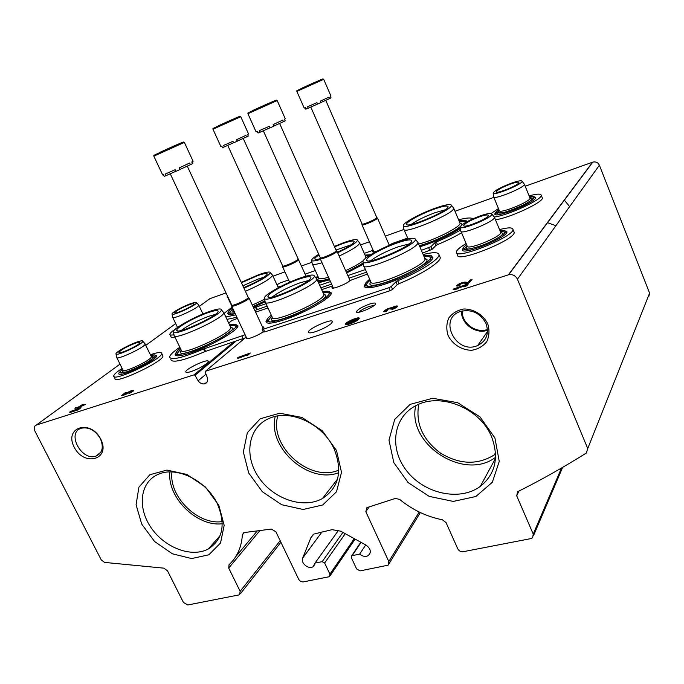 <?xml version="1.0" encoding="UTF-8"?>
<svg xmlns="http://www.w3.org/2000/svg" width="684" height="684" viewBox="0 0 684 684"><rect width="100%" height="100%" fill="white"/><g stroke="black" fill="none" stroke-linecap="round" stroke-linejoin="round"><path stroke-width="1.03" d="M462.333 310.938C461.29 322.985 476.098 333.937 487.47 329.449M277.781 415.957C268.744 446.216 309.912 482.921 338.837 470.088M171.983 471.977C168.615 496.413 197.933 525.432 222.214 521.576M418.745 404.304C415.453 423.464 422.703 439.735 440.505 453.116C459.657 464.65 477.612 465.231 494.378 454.843L495.575 453.919M205.978 374.174L198.138 380.808L195 375.319L194.076 374.858L36.346 425.046C34.123 426.089 33.653 428.116 34.927 431.117L101.258 559.905L104.541 562.402L163.784 568.148L167.46 570.738L183.406 602.407L187.801 604.972L239.562 594.798L240.161 591.327L228.713 568.062L229.029 564.736C237.083 557.229 241.537 547.251 242.384 534.803L243.589 532.819L244.573 532.52L271.309 529.065L275.891 531.776L298.634 579.186C299.797 581.152 301.387 582.05 303.422 581.879L329.457 576.68L329.919 574.167L324.635 563.009L322.19 561.649L315.008 563.103L338.563 530.228M322.078 531.827L302.67 558.093C300.336 562.992 308.783 569.909 313.135 566.651L315.008 563.103M302.67 558.093L310.946 537.564L313.93 534.05L332.048 529.655L340.623 531.16L365.957 545.045C370.694 548.585 371.532 552.056 368.462 555.468C365.683 557.033 362.751 556.571 359.673 554.074L351.687 555.793L351.328 557.64L356.62 568.96L360.109 570.892L388.136 565.172L388.803 561.538L365.837 511.743L366.761 507.784L367.47 507.46L395.395 498.431L399.661 499.406C412.366 509.836 426.611 516.625 442.386 519.789L446.071 522.653L457.776 548.833C458.981 550.971 460.768 551.937 463.136 551.714L530.852 538.616L532.631 537.735L533.238 534.093L516.702 495.814L517.549 491.856L518.156 491.463C540.796 480.125 563.53 467.309 586.376 453.005L587.727 448.559L517.437 279.217C515.522 275.575 512.572 274.096 508.597 274.788L205.482 371.232L205.166 372.087L207.432 377.884C208.133 380.834 207.286 382.801 204.884 383.775C202.302 384.34 200.053 383.348 198.138 380.808M365.735 544.917L359.673 554.074M648.842 296.394L649.595 293.137L599.389 165.22C598.013 162.51 595.815 161.475 592.789 162.117L525.201 186.219M263.22 331.586C259.732 334.955 246.095 340.358 246.685 338.144M331.398 323.361L332.475 321.702C332.911 317.829 307.826 328.722 308.39 332.15C308.604 333.228 310.895 333.091 315.29 331.749C322.301 329.295 327.67 326.499 331.398 323.361M468.095 282.424L464.829 282.09C460.965 282.723 458.177 284.005 456.45 285.946L459.537 285.741L460.152 284.997L458.511 285.108L462.974 283.056L466.702 283.441L469.446 282.56L472.037 279.423L470.062 280.055L468.095 282.424L468.309 282.928M453.757 288.922L453.124 289.665L455.364 289.46L458.203 288.554L455.946 288.768L465.325 285.767L464.752 286.468L466.753 285.827L468.514 283.698L453.757 288.922L454.048 289.58M392.727 309.271L392.539 308.826L391.821 309.587C395.164 308.364 397.096 307.227 397.626 306.175C397.036 305.611 395.113 306.081 391.846 307.603C388.153 308.287 385.468 309.561 383.809 311.442L386.511 311.28L387.229 310.519L385.793 310.604L387.717 309.245L391.718 308.416L390.145 309.1M392.539 308.826L395.634 307.005L391.718 308.416M358.741 319.24L359.288 318.334C359.527 316.051 345.027 322.241 345.411 324.259C345.087 326.174 356.244 321.984 358.741 319.24M238.126 357.373L237.228 358.142L238.665 358.142L247.027 355.013L246.197 355.74L247.805 355.227L250.335 353.012L238.126 357.373L238.417 358.142M369.702 304.021C373.404 302.867 375.405 302.713 375.687 303.559C376.431 306.218 355.851 314.956 356.398 311.759C357.749 309.382 362.178 306.8 369.702 304.021M493.857 197.394L455.005 211.253M403.919 229.473L385.323 236.1M369.411 241.777L360.562 244.932M206.688 363.537L208.321 361.503C208.945 357.988 185.458 368.744 185.783 371.831C185.86 372.712 187.621 372.626 191.067 371.557C197.308 369.369 202.515 366.692 206.688 363.537M125.189 392.761L121.598 395.549L125.403 394.711L127.087 393.514C128.78 392.026 130.43 391.248 132.021 391.188L128.9 393.591C131.815 392.223 133.474 391.137 133.867 390.316C131.619 390.239 128.772 391.513 125.334 394.146L123.787 394.488L126.591 392.317L125.189 392.761L125.42 393.223M75.924 407.476L74.889 408.254L77.882 408.015L85.346 404.458L81.943 405.544L83.636 404.287L82.319 404.706L78.181 407.194L79.592 406.741L78.925 407.236L75.924 407.476L76.232 408.143M70.606 411.435L69.546 412.221L70.452 412.349L78.044 409.921L81.028 407.69L70.606 411.435L70.691 412.272M311.972 262.263L301.439 266.016M284.92 271.907L272.993 276.165M226.028 292.914L209.911 298.66L199.343 306.355M100.779 439.196C90.502 418.728 63.706 427.167 74.171 447.131C84.098 467.155 111.047 459.554 100.779 439.196M487.726 323.78C483.212 314.76 473.747 308.911 463.855 308.98C457.502 310.134 452.492 313.127 448.824 317.957C446.396 323.532 446.165 329.414 448.123 335.596C452.594 344.411 461.803 350.182 471.584 350.276C477.911 349.25 482.981 346.361 486.777 341.598C489.342 336.032 489.659 330.09 487.726 323.78M336.494 450.465L322.318 430.783L301.952 417.454L279.73 413.213L260.262 418.745L247.36 432.664L243.333 452.021L248.711 473.02L262.34 491.736L281.68 504.715L303.157 509.486L322.728 504.963L336.502 491.77L341.513 472.311L336.494 450.465M218.82 505.279L205.448 487.034L186.852 474.439L166.956 470.088L149.864 474.713L138.92 487.145L136.082 504.749L141.699 524.081L154.575 541.497L172.317 553.775L191.623 558.563L208.834 554.801L220.522 543.01L224.172 525.329L218.82 505.279M494.917 437.965L480.006 416.898L457.664 402.696L432.664 398.285L410.212 404.347L394.728 419.369L388.982 440.145L393.813 462.615L408.126 482.588L429.244 496.396L453.312 501.415L475.833 496.507L492.318 482.314L499.252 461.409L494.917 437.965M415.752 405.715C406.698 443.95 463.906 481.587 495.575 457.297M491.574 436.785C480.271 408.519 441.094 392.368 416.864 405.15C393.043 416.462 388.743 448.362 406.732 470.925C424.294 493.737 459.648 501.663 480.254 486.444C495.472 474.046 499.243 457.493 491.574 436.785M169.863 471.96C166.999 497.413 196.975 527.082 222.283 523.73M217.384 503.894C206.662 480.698 176.848 465.915 158.551 474.217C140.263 481.579 136.98 506.989 150.796 527.236C164.314 547.636 191.571 558.161 208.381 548.927C222.898 539.437 225.9 524.431 217.384 503.894M275.216 416.453C267.444 447.729 308.578 484.417 338.683 472.729M334.271 449.285C323.438 424.379 291.059 408.929 270.043 418.044C248.651 426.32 243.47 454.535 258.184 476.543C272.531 498.721 303.097 509.503 322.446 498.516C338.828 487.675 342.769 471.259 334.271 449.285M461.546 311.126C460.725 323.498 475.765 334.621 487.512 330.261M486.016 323.532C480.305 313.067 471.874 309.014 460.751 311.365C437.392 318.188 455.997 355.364 477.671 345.523C486.538 340.931 489.316 333.595 486.016 323.532M100.377 438.692C95.298 430.313 88.98 426.816 81.422 428.201C65.946 432.433 81.747 461.914 96.213 455.997C102.48 452.894 103.865 447.122 100.377 438.692M358.955 312.237C360.776 310.203 364.384 308.21 369.787 306.27L374.174 305.474M78.284 409.742L77.822 409.887M71.572 411.888L70.931 412.093M80.165 406.877L79.729 407.014M77.942 407.997L76.257 408.126M123.898 394.702L123.282 395.172M133.568 390.795L132.029 391.197L132.303 391.77M125.565 394.608L125.334 394.146M124.043 395.01L123.787 394.488M249.027 354.15L248.728 353.525M248.207 354.868L247.907 354.244M248.001 355.047L247.163 355.312M239.639 357.723L238.468 358.091M357.629 318.787L354.722 321.352L357.629 318.787L357.98 319.556L356.868 320.668M354.919 321.788L354.722 321.352M356.133 318.898L352.123 322.549L356.133 318.898L356.45 319.616M353.799 322.344L354.748 321.403M352.328 323.01L352.123 322.549M347.369 322.805L351.978 321.48L350.396 323.404L354.782 319.035L352.2 321.258L347.369 322.805M350.67 322.78L347.489 323.797L347.147 323.028M355.047 319.633L354.782 319.035M351.627 323.293L352.2 322.728M359.177 318.71L356.219 319.103M353.389 320.078L348.678 322.386M347.275 323.31L345.873 324.661M397.336 306.688L395.634 307.005L395.942 307.723M392.077 308.125L391.846 307.603M386.144 311.391L385.827 310.681L384.442 311.716M456.142 289.212L455.946 288.768M465.522 286.22L465.325 285.767M467.471 284.963L466.864 285.151L466.522 284.33M466.864 285.151L466.291 285.844L465.949 285.023M466.291 285.844L465.471 286.109M456.091 289.101L454.809 289.512M467.591 283.15L463.53 283.108M458.853 285.938L458.536 285.177L457.074 286.237M471.002 280.679L470.404 280.868L470.062 280.055M470.404 280.868L468.848 282.748M237.425 318.376L231.705 320.676L228.695 323.053M332.45 285.998L321.66 289.657M267.974 307.954L255.628 312.169M332.715 286.579L331.92 287.707C331.424 289.982 347.147 283.783 350.157 280.5L367.393 274.062M423.157 254.525C433.143 252.045 438.427 252.097 439.008 254.67C439.949 258.928 420.207 271.582 397.72 280.773L398.994 283.689C421.472 274.506 441.189 261.818 440.222 257.509L439.821 256.568M431.604 255.799L430.706 255.936M397.72 280.773L395.951 281.791L397.224 284.706L398.994 283.689M262.194 329.363L263.425 332.022L264.725 331.92L390.145 290.666L392.59 289.4L397.224 284.706M262.365 326.678L263.947 327.123L262.152 329.286L263.451 329.175L388.854 287.725L391.299 286.459L395.951 281.791M245.094 334.767L204.302 348.729L205.559 351.379L246.368 337.477M204.302 348.729L203.55 349.02L204.815 351.67L205.559 351.379M170.838 359.57C172.282 363.221 183.603 360.588 204.815 351.67M179.832 347.258C173.317 351.653 169.906 354.902 169.598 357.014C171.017 360.613 182.337 357.954 203.55 349.02M267.29 319.12L265.973 321.651C266.427 324.148 272.369 323.575 283.792 319.924C304.5 313.263 332.39 297.292 331.364 292.923L328.363 291.35M237.972 325.823L221.607 337.734L203.712 346.737L194 350.678C181.243 354.534 175.164 355.586 175.762 353.833L175.147 354.449C175.378 356.646 180.285 356.21 189.878 353.141C209.595 346.839 238.87 330.073 237.972 325.823L235.262 324.404M176.352 352.2L175.164 354.252M365.598 283.304L364.144 286.134C364.923 288.964 372.147 288.203 385.819 283.843C407.544 276.806 434.083 261.656 432.895 257.21L429.586 255.483M323.763 294.342L324.686 294.137M329.235 293.445L329.944 293.41M267.752 321.745L268.273 321.215M230.756 327.439L231.85 327.174M235.877 326.448L236.527 326.388M424.849 258.458L425.568 258.313M430.655 257.671L431.476 257.654M365.863 286.194L366.487 285.553M325.08 295.052L325.772 294.966M272.258 296.984C278.773 291.991 288.024 287.271 300.002 282.825L308.262 280.585M323.019 292.675C326.986 292.051 329.047 292.419 329.192 293.778L328.773 295.069M269.676 321.993L268.137 320.599L271.719 316.059M323.609 293.992L325.815 295.326C327.097 302.029 270.137 327.029 271.488 319.197L272.044 317.752M323.532 293.821L323.84 294.573C324.986 300.909 270.992 324.618 272.232 317.248L271.488 319.197M316.102 278.114L316.837 279.021C317.966 284.835 263.443 308.817 265.11 301.789L264.52 298.309M300.396 277.961C309.382 274.891 314.041 274.241 314.392 276.028C315.392 281.551 262.853 304.679 264.469 298.019C264.015 294.855 284.92 283.253 300.396 277.961M298.891 279.183C306.5 276.584 310.502 276.011 310.912 277.473C312.152 282.133 266.179 302.371 267.948 296.394C267.786 293.598 285.673 283.706 298.891 279.183M232.167 328.029L232.663 327.952M181.234 330.44C188.237 325.251 197.548 320.488 209.159 316.153L215.246 314.418M229.986 325.806C233.851 325.088 235.826 325.379 235.903 326.678L235.578 327.696M178.55 354.671L177.233 353.414L180.721 349.114M230.551 327.003L232.671 328.209C233.654 334.459 178.926 359.416 180.465 352.003L180.892 350.858M230.44 326.764L230.756 327.516C231.619 333.433 179.738 357.082 181.166 350.114L180.465 352.003M223.069 311.818L223.796 312.682C224.634 318.12 172.231 341.983 174.069 335.314L173.462 332.031M209.8 311.374C217.384 308.775 221.248 308.27 221.402 309.852C222.12 315.016 171.624 338.007 173.403 331.689C173.069 328.585 195.068 316.384 209.8 311.374M208.107 312.639C214.519 310.451 217.845 309.997 218.068 311.28C219.034 315.64 174.865 335.75 176.763 330.081C176.694 327.328 195.513 316.923 208.107 312.639M426.123 259.279L426.944 259.193M370.848 260.681C376.927 255.91 386.092 251.267 398.344 246.744L409.212 243.923M424.114 256.748C428.21 256.218 430.373 256.654 430.595 258.065L430.065 259.663M368.172 286.587L366.393 285.074C366.427 283.911 367.667 282.304 370.138 280.269M424.738 258.193L427.03 259.638C428.697 266.777 368.796 291.906 369.907 283.672L370.642 281.859M424.696 258.107L424.978 258.826C426.483 265.563 369.702 289.409 370.719 281.663L369.907 283.672M417.223 241.546L417.958 242.469C419.454 248.651 362.135 272.865 363.597 265.486L363.024 261.741M398.447 241.794C409.143 238.143 414.812 237.314 415.453 239.314C416.812 245.18 361.588 268.538 362.999 261.553C362.383 258.364 382.228 247.377 398.447 241.794M397.173 242.957C406.236 239.87 411.101 239.135 411.777 240.768C413.367 245.727 365.017 266.179 366.633 259.911C366.342 257.099 383.322 247.728 397.173 242.957M288.588 279.961L280.03 282.971L276.969 284.835M373.139 250.276L364.264 253.345M315.315 270.565L305.115 274.147M373.31 250.66L372.558 251.644C372.686 252.199 374.139 252.045 376.91 251.182M388.632 245.633L392.325 243.47L407.673 238.075M460.708 229.978C453.757 234.056 445.626 238.049 436.324 241.956L437.461 244.624C446.643 240.777 454.68 236.826 461.58 232.791M466.642 220.864L465.599 221.035M472.704 218.897C471.361 217.418 466.659 217.726 458.613 219.812M436.324 241.956L434.742 242.846L435.879 245.513L437.461 244.624M422.515 253.037L432.049 249.395L435.879 245.513M421.361 250.344L430.894 246.702L434.742 242.846M320.822 287.81L331.612 284.125M349.002 278.174L366.564 272.172M319.676 285.271L330.466 281.569M347.848 275.601L365.41 269.564M266.008 303.705L256.243 307.065L257.381 309.51L267.145 306.167M256.243 307.065L255.551 307.338L256.688 309.784L257.381 309.51M229.268 312.178L228.439 312.802M226.96 319.368L236.912 317.282M254.884 310.57L256.688 309.784M232.158 307.133L224.113 313.323M225.831 316.974L235.775 314.862M253.747 308.125L255.551 307.338M346.685 272.967L363.409 264.238M318.556 282.791L329.662 279.782M253.354 307.287L265.136 301.806M228.849 311.502L227.815 313.383C227.883 314.708 230.354 314.802 235.219 313.665M419.839 246.804L425.14 245.086C439.111 240.093 450.901 234.544 460.503 228.447M467.257 221.565L464.658 220.479M460.221 223.317L461.17 223.121M459.391 221.676C463.042 221.137 464.975 221.428 465.18 222.565L465.556 222.514M335.972 250.028L351.251 244.744M319.334 258.979L320.163 258.381M365.41 255.953L369.18 255.654M316.589 278.379L318.214 276.994M365.897 257.064L366.94 257.193M363.195 262.853C358.989 265.768 353.354 268.855 346.301 272.112M329.209 278.764C322.01 280.91 318.24 281.227 317.915 279.713L318.368 278.533M365.803 256.851L365.803 258.065M363.289 260.647C359.416 263.639 353.534 266.965 345.642 270.642M328.525 277.242C322.198 279.063 318.889 279.294 318.607 277.926L317.915 279.713M359.177 242.375L359.716 243.051C358.69 245.71 351.841 250.053 339.153 256.055M322.027 262.759C315.675 264.665 312.4 264.973 312.203 263.691L311.682 260.39M334.365 246.42L343.761 242.649C352.491 239.58 357.074 238.784 357.493 240.289C356.484 242.82 349.883 246.975 337.682 252.747M320.539 259.433C314.777 261.134 311.81 261.399 311.647 260.219C311.776 259.048 314.136 257.073 318.735 254.303M334.553 246.856L342.496 243.684C349.9 241.076 353.833 240.383 354.286 241.606C353.56 243.735 347.959 247.292 337.469 252.276M320.232 258.766C316.632 259.663 314.837 259.663 314.837 258.757C314.939 257.953 316.333 256.671 319.009 254.918M242.846 285.792L258.407 278.944L264.178 277.182M230.662 313.409L229.73 312.46L232.902 308.723M264.956 300.892L252.986 306.483M234.458 312.049L232.697 311.177L233.047 310.228M264.682 299.284L252.328 305.073M272.061 274.694L272.6 275.344C270.419 278.969 261.356 284.279 245.402 291.298M227.678 296.437L226.703 294.351M241.238 282.321L258.86 274.643C266.341 272.01 270.189 271.368 270.419 272.719C268.248 276.208 259.416 281.346 243.931 288.135M241.435 282.748L257.423 275.72C263.759 273.48 267.076 272.916 267.358 274.019C265.435 277.14 257.552 281.697 243.726 287.673M411.075 224.463C416.701 220.487 424.696 216.563 435.067 212.681L445.07 209.826M458.998 220.744C463.239 220.034 465.462 220.188 465.659 221.206L465.18 222.736M459.904 222.89L461.905 223.993C463.077 227.558 435.323 241.734 419.343 245.642M459.836 222.736L460.024 223.241C461.153 226.703 433.502 240.64 418.642 244.026M453.193 207.551L453.714 208.218C455.159 213.263 402.602 235.287 403.825 229.174L403.321 225.669M435.05 208.252C445.301 204.644 450.765 203.67 451.449 205.32C452.774 210.099 402.132 231.354 403.312 225.575C402.705 223.027 420.215 213.519 435.05 208.252M433.989 209.227C442.685 206.166 447.37 205.311 448.063 206.662C449.568 210.689 405.296 229.277 406.638 224.096C406.322 221.838 421.31 213.724 433.989 209.227M193.076 161.21L191.759 162.005L192.512 163.638L190.417 164.682L189.656 163.04L179.131 167.931L179.901 169.581L175.925 171.368L175.155 169.718L165.212 174.035L165.981 175.677L164.211 176.378L163.45 174.745L162.664 174.942L153.84 156.157M173.608 146.137L159.962 152.293L173.608 146.137M192.392 163.382L192.922 163.134L192.272 161.74M190.417 164.682L179.866 169.504M175.873 171.257L165.981 175.677M248.531 297.702L249.053 298.07C249.096 300.045 231.132 308.082 231.56 305.902L231.568 305.833M248.181 297.275L248.275 297.523C248.301 299.387 231.243 307.022 231.654 304.961L231.56 305.902M248.548 133.961L247.625 134.526L248.301 136.03L246.556 136.885L245.881 135.389L236.587 139.698L237.271 141.203L233.654 142.828L232.97 141.323L223.617 145.401L224.301 146.898L222.514 147.624L221.838 146.128L220.829 146.436L212.963 129.225L240.768 116.725C238.853 116.707 244.094 114.245 227.618 121.684L212.98 128.472L212.963 129.216M230.585 120.281L218.504 125.728L230.585 120.281M246.556 136.885L237.237 141.126M233.62 142.751L224.301 146.898M298.173 259.407L298.557 259.681C298.669 261.297 282.201 268.555 282.552 266.743L282.56 266.666M297.779 258.997L297.848 259.168C297.942 260.698 282.312 267.589 282.637 265.879L282.552 266.743M285.262 118.751L284.467 119.264L285.168 120.837L283.45 121.701L282.74 120.119L273.173 124.565L273.882 126.155L270.069 127.865L269.359 126.275L259.322 130.653L260.04 132.234L258.048 133.038L257.338 131.465L256.09 131.85L247.924 113.706L277.191 100.557C275.173 100.557 280.645 97.957 263.622 105.644L247.959 112.911L247.924 113.698M266.204 104.413L253.764 110.013L266.204 104.413M257.936 132.79L257.141 131.542M283.45 121.701L273.839 126.061M270.043 127.788L260.04 132.234M336.571 250.942L337.007 251.259C337.144 253.029 319.821 260.561 320.146 258.586L320.155 258.492M336.186 250.524L336.263 250.72C336.391 252.396 319.941 259.544 320.24 257.688L320.146 258.586M330.971 96.059L330.406 96.418L331.039 97.872L329.594 98.59L328.97 97.137L320.445 101.087L321.087 102.549L317.607 104.113L316.966 102.651L307.561 106.764L308.193 108.217L306.244 109.021L305.603 107.576L304.183 108.063L296.856 91.382L323.703 79.327C321.839 79.276 326.986 76.899 311.04 84.089L296.899 90.647L296.856 91.382M313.306 83.012L302.174 88.022L313.306 83.012M306.15 108.824L305.483 109.115L304.927 107.841M329.594 98.59L321.053 102.463M317.581 104.062L308.193 108.217M377.149 217.854L377.474 218.093C377.662 219.547 361.682 226.43 361.947 224.779L361.956 224.685M376.747 217.452L376.79 217.589C376.961 218.974 361.793 225.506 362.041 223.942L361.947 224.754M472.405 224.301L481.339 220.547M500.577 232.09L501.047 232.38M504.972 231.474L506.664 231.166M513.915 231.662L514.146 232.227C516.54 239.28 456.399 263.477 457.605 255.089L456.647 252.823M463.196 249.044L464.128 248.403M499.542 229.593C507.879 227.43 512.342 227.327 512.932 229.285C515.291 236.237 455.125 260.484 456.373 252.182C456.442 250.258 459.691 247.386 466.12 243.564M504.339 230.568L506.904 231.705C508.545 237.228 461.572 256.184 462.29 249.763L463.538 247.557M500.431 231.748C502.971 231.466 504.33 231.748 504.493 232.611L504.262 233.475M465.556 249.609L464.65 248.737L467.027 245.701M500.697 232.372L502.851 233.338C502.843 234.261 501.526 235.621 498.884 237.416M472.097 248.583C468.446 249.284 466.505 249.138 466.283 248.138L466.847 246.813M502.851 233.338L500.722 232.474C501.748 236.638 466.839 250.746 467.163 246.069L466.283 248.138M494.036 216.802L494.455 217.35C495.507 221.197 460.264 235.561 460.854 231.081L460.315 227.002C461.956 224.01 468.694 220.265 480.527 215.759C487.589 213.374 491.386 212.81 491.907 214.066C492.848 217.623 459.759 231.141 460.315 227.002M479.561 216.785C484.999 214.947 487.957 214.494 488.436 215.434C489.393 218.162 463.111 228.901 463.743 225.532C465.129 223.181 470.404 220.265 479.561 216.785M530.699 198.377L531.16 198.257M533.631 197.65L534.401 197.488M542.138 197.488L542.292 197.881C544.25 201.865 508.716 218.435 495.438 219.701M495.951 213.357L496.772 212.835M529.125 195.872C536.649 193.837 540.676 193.606 541.206 195.179C543.139 199.112 507.571 215.682 494.318 216.999M491.18 213.459L498.474 208.56M533.597 196.556L535.675 197.394C537.196 201.883 494.173 219.196 494.797 213.904L495.866 212.117M529.852 197.659L533.469 198.232L533.349 198.796M497.524 213.579L496.96 212.98L499.2 210.33M530.211 198.18L531.964 198.89L529.382 201.686M502.33 212.861C499.893 213.246 498.602 213.109 498.456 212.425L498.901 211.39M529.92 197.838L530.023 198.103C530.989 201.481 498.987 214.391 499.277 210.535L498.456 212.425M524.089 183.868L524.397 184.261C525.389 187.373 493.104 200.506 493.609 196.804L493.609 196.787M511.264 183.218C517.95 180.884 521.559 180.225 522.08 181.251C522.978 184.133 492.668 196.488 493.147 193.076C494.549 190.631 500.585 187.348 511.264 183.218M510.469 184.064C515.625 182.269 518.429 181.747 518.899 182.508C519.789 184.714 495.746 194.521 496.285 191.751C497.465 189.819 502.193 187.262 510.469 184.064M152.139 356.997L152.771 356.783M154.772 356.15L155.388 355.971M162.587 355.244L162.92 355.937C164.006 361.485 113.082 385.314 114.938 378.355L114.074 376.602M120.102 373.071L120.837 372.549M150.437 354.748L151.267 354.457C158.064 352.217 161.552 351.884 161.723 353.457C162.775 358.946 111.817 382.775 113.715 375.875C114.006 374.345 116.819 371.865 122.137 368.454M154.781 355.013L156.67 355.8C157.32 360.194 117.477 378.816 118.802 373.481L119.119 372.754L126.42 371.925C132.32 369.839 138.886 366.846 146.128 362.956C151.446 359.63 154.533 357.296 155.396 355.962L156.67 355.8M119.05 372.823L119.777 371.908M144.769 343.513L151.198 356.296C153.49 355.817 154.644 355.945 154.652 356.689L154.593 356.98M121.307 373.113L119.768 371.951L122.479 369.129M151.395 356.697L153.267 357.381L151.395 359.63M125.428 372.224L122.231 371.882L122.445 371.301M153.267 357.381L151.386 356.74C151.703 360.075 122.051 373.926 122.906 370.035L122.231 371.882M145.196 343.984L145.196 344.001C145.504 347.096 115.553 361.049 116.631 357.304L115.998 353.996M137.116 341.983C140.904 340.692 142.811 340.461 142.819 341.29C143.076 344.155 114.938 357.253 115.955 353.79C115.767 352.055 128.951 344.727 137.116 341.983M135.449 343.171C138.356 342.188 139.844 342 139.895 342.607C140.246 344.813 117.939 355.193 118.905 352.371C121.23 349.678 126.737 346.608 135.449 343.171M174.933 337.084C172.248 337.597 170.915 337.426 170.932 336.562L170.085 334.801M173.958 334.733C171.18 335.288 169.803 335.134 169.829 334.262C169.974 333.202 171.829 331.483 175.395 329.107M198.471 304.833L198.787 305.209C199.172 307.8 171.71 320.351 172.59 317.179L172.026 314.076M190.87 303.593C194.649 302.268 196.573 301.969 196.633 302.679C196.958 305.081 171.162 316.863 172 313.93C171.769 312.528 183.278 306.244 190.87 303.593M189.451 304.611C192.358 303.593 193.863 303.345 193.948 303.876C194.333 305.714 173.898 315.05 174.694 312.665C176.626 310.442 181.542 307.757 189.451 304.611M547.388 222.633L555.904 225.711M569.644 206.602L564.266 200.061M175.668 323.592L145.846 345.309M120.008 364.127L36.346 425.046M280.175 540.693L240.161 591.327M259.809 530.69L228.713 568.062M257.184 531.032L235.655 556.802M244.291 532.562L242.384 534.803M354.261 538.633L329.919 574.167M345.249 533.691L324.635 563.009M342.898 532.4L322.19 561.649M313.187 534.563L310.946 537.564M361.084 542.369L352.209 555.579M419.224 512.025L388.803 561.538M369.172 506.947L365.837 511.743M561.513 468.027L533.238 534.093M518.994 491.044L516.702 495.814M649.595 293.137L587.727 448.559M599.389 165.22L517.437 279.217M592.583 162.185L508.332 274.874M244.385 338.546L205.482 371.232M235.629 341.496L195 375.319M194.076 374.858L233.347 342.239L194.059 374.866M465.171 282.902L464.829 282.09M391.299 286.459L392.59 289.4M388.854 287.725L390.145 290.666M263.451 329.175L264.725 331.92M242.059 336.246L243.333 338.956M430.894 246.702L432.049 249.395M428.697 247.83L429.851 250.524M176.523 144.82L160.68 152.01L176.523 144.82M184.372 142.417L153.832 156.149L153.84 155.336L169.247 148.18C187.963 139.724 182.312 142.434 184.372 142.426L193.102 161.27M233.013 119.178L219.829 125.163L233.013 119.178M268.607 103.318L255.559 109.243L268.607 103.318M315.315 82.097L304.389 87.056L315.315 82.097M323.694 79.318L330.979 96.093M495.515 452.757L494.378 454.843M280.927 542.258L240.417 593.712M355.124 539.103L330.115 575.706M314.845 564.257L313.135 566.651M370.249 552.706L368.462 555.468M360.81 542.224L351.687 555.793M420.344 512.564L389.111 563.573M562.641 467.36L533.546 535.572M592.789 162.117L508.597 274.788M207.261 381.732L204.884 383.775M495.515 458.348L480.254 486.444M220.103 535.666L208.381 548.927M337.528 479.099L322.446 498.516M487.504 331.535L477.671 345.523M100.916 452.09L96.213 455.997M375.379 304.312L375.687 303.559M357.954 312.349L356.398 311.759M439.008 254.67L440.222 257.509M242.427 340.196L241.974 339.409M329.192 293.778L329.679 292.307C329.731 291.102 327.362 290.897 322.574 291.692M268.137 320.599L267.051 319.83C266.598 319.479 268 317.898 271.266 315.085M265.973 321.651L266.64 321.035L270.189 321.984C275.464 321.369 282.894 319.266 292.47 315.683C303.91 310.964 315.179 304.884 326.285 297.429L330.098 293.145L331.364 292.923M323.84 294.573L325.815 295.326M265.426 302.439L272.232 317.179M316.846 278.978L323.84 294.505M314.392 276.028L316.837 279.021M268.59 297.164L267.948 296.394M235.903 326.678L236.39 325.268C236.587 324.122 234.304 323.994 229.559 324.883M177.233 353.414L176.19 352.696C175.762 352.414 177.122 350.909 180.277 348.19M230.756 327.516L232.671 328.209M174.394 335.964L181.174 350.046M223.805 312.648L230.764 327.448M221.402 309.852L223.796 312.682M177.387 330.808L176.763 330.081M430.595 258.065L431.1 256.526C430.963 255.277 428.483 255.004 423.661 255.705M366.393 285.074L365.256 284.245C364.846 283.732 366.316 282.056 369.676 279.234M364.144 286.134L364.888 285.527L368.864 286.587C374.618 285.998 382.57 283.894 392.727 280.26C404.398 275.635 415.821 269.701 426.996 262.459L431.553 257.509L432.895 257.21M424.978 258.826L427.03 259.638M363.879 266.093L370.719 281.586M417.958 242.427L424.969 258.74M415.453 239.314L417.958 242.469M367.265 260.698L366.633 259.911M370.625 254.739L365.025 255.072M315.803 277.747L317.812 276.114M318.137 281.851L329.295 278.961M346.326 272.172L363.255 263.254M366.017 257.398L366.453 257.56M312.426 264.144L318.607 277.875M357.493 240.289L359.716 243.051L366.017 257.338M315.298 259.33L314.837 258.757M280.816 286.425L277.926 286.929M229.73 312.46L228.747 311.844C228.49 311.434 229.738 310.117 232.517 307.894M227.815 313.383C230.055 311.639 223.591 313.93 234.817 312.819M253.003 306.517L264.964 300.951M233.295 309.57L232.697 311.177M227.182 296.24L231.585 305.645M272.608 275.319L278.303 287.742M270.419 272.719L272.6 275.344M419.463 245.932L434.52 240.554C442.625 237.305 454.903 231.26 460.358 227.353M465.872 222.334L467.104 221.65M460.024 223.241L461.905 223.993M404.013 229.593L408.049 238.93M453.714 208.192L460.024 223.181M451.449 205.32L453.714 208.218M407.091 224.66L406.638 224.096M231.671 306.099L246.813 338.435M248.275 297.523L249.053 298.07L263.126 328.32M170.222 173.71L231.654 304.927M187.228 166.067L248.275 297.48M240.768 116.725L248.566 134.004M282.629 266.88L289.631 282.244M243.179 138.356L306.039 276.174M227.695 145.324L282.637 265.854M277.191 100.557L285.279 118.794M320.223 258.74L333.399 288.101M336.263 250.72L337.007 251.259L350.071 280.585M263.306 130.712L320.24 257.654M279.594 123.377L336.263 250.686M362.007 224.882L373.866 251.934M377.474 218.068L389.256 245.137M376.79 217.589L377.474 218.093M310.784 107.012L362.041 223.924M325.738 100.283L376.798 217.572M512.932 229.285L514.146 232.227M504.493 232.611L505.074 231.141C504.801 230.337 503.099 230.175 499.978 230.653M464.65 248.737L463.41 248.018C463.239 247.505 464.291 246.377 466.565 244.616M506.904 231.705L505.177 232.389C503.484 234.928 497.234 238.673 486.444 243.641C478.364 246.898 471.233 248.882 465.043 249.592L462.837 248.925L462.29 249.763M460.99 231.397L467.163 246.026M491.907 214.066L494.455 217.35L500.714 232.423M541.206 195.179L542.292 197.881M533.469 198.232L534.016 196.924C533.734 196.282 532.212 196.205 529.459 196.693M496.96 212.98L495.814 212.365L498.807 209.372M535.675 197.394L534.392 197.488C533.631 198.822 530.391 201.096 524.671 204.319C516.796 208.022 509.734 210.775 503.492 212.57L495.182 213.169L494.797 213.904M530.023 198.103L531.964 198.89M493.703 197.026L499.269 210.492M524.389 184.244L530.014 198.069M493.147 193.076L493.609 196.804M522.08 181.251L524.397 184.261M161.723 353.457L162.92 355.937M154.652 356.689L155.174 355.415C155.259 354.731 153.797 354.731 150.771 355.423M116.819 357.672L122.906 370.001M142.819 341.29L145.196 344.001M172.727 317.453L177.524 327.439M196.633 302.679L198.787 305.209L202.968 313.999"/></g></svg>
